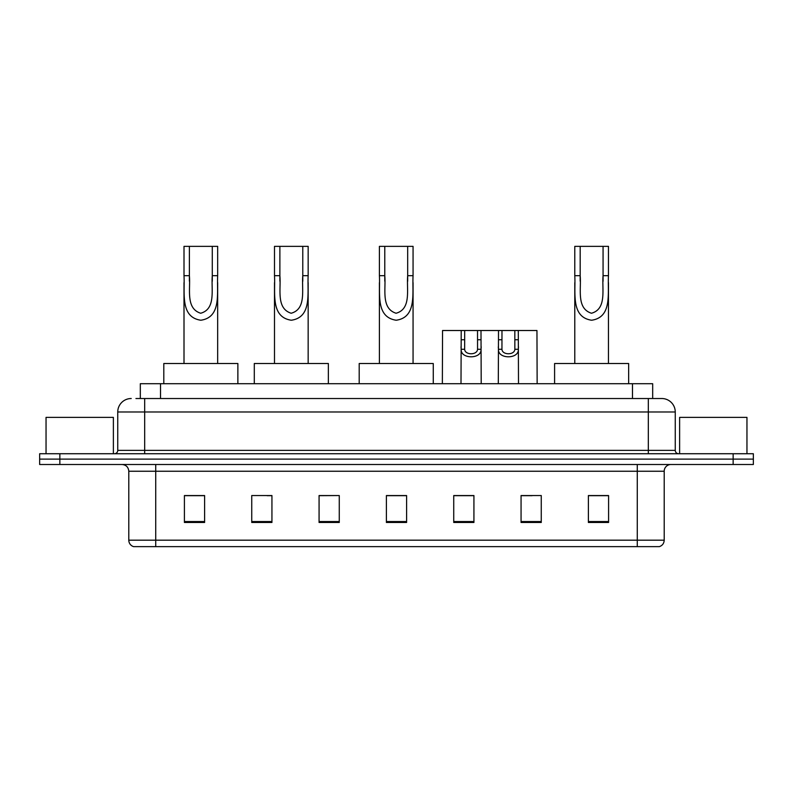 <?xml version="1.0" encoding="UTF-8"?>
<svg xmlns="http://www.w3.org/2000/svg" width="793" height="793" viewBox="0 0 793 793"><rect width="100%" height="100%" fill="white"/><g stroke="black" fill="none" stroke-linecap="round" stroke-linejoin="round"><path stroke-width="1.19" d="M135.94 398.522L144.683 398.522L135.94 398.522L140.321 398.522L140.321 383.703L652.679 383.703L652.679 398.522M131.222 398.522A13.461 13.461 0 0 0 117.751 411.983L117.751 450.365A3.37 3.37 0 0 1 114.39 453.735M675.249 411.983L144.683 411.983L144.683 398.522L661.778 398.522A13.461 13.461 0 0 1 675.249 411.983L675.249 450.365C675.448 452.406 676.568 453.527 678.61 453.735M59.852 453.735L39.65 453.735L39.65 459.117L59.852 459.117L39.65 459.117L39.65 464.5L59.852 464.5L59.852 459.117L733.148 459.117L59.852 459.117L59.852 453.735L733.148 453.735L733.148 459.117L753.35 459.117L733.148 459.117L733.148 464.5L59.852 464.5M733.148 464.5L753.35 464.5L753.35 453.735L733.148 453.735M661.58 398.522L657.06 398.522M664.207 540.182C664.019 543.413 662.403 545.564 659.36 546.645L637.275 546.645L637.275 540.182L664.207 540.182L664.207 471.24A6.731 6.731 0 0 1 670.937 464.5M637.275 546.645L133.64 546.645A6.731 6.731 0 0 1 128.793 540.182L128.793 471.24C128.397 467.146 126.156 464.906 122.063 464.5M608.588 522.478L608.588 495.546L588.386 495.546L588.386 522.478L608.588 522.478M541.262 522.478L541.262 495.546L521.06 495.546L521.06 522.478L541.262 522.478M473.927 522.478L473.927 495.546L453.735 495.546L453.735 522.478L473.927 522.478M204.614 522.478L204.614 495.546L184.412 495.546L184.412 522.478L204.614 522.478M271.94 522.478L271.94 495.546L251.738 495.546L251.738 522.478L271.94 522.478M339.265 522.478L339.265 495.546L319.073 495.546L319.073 522.478L339.265 522.478M406.601 522.478L406.601 495.546L386.399 495.546L386.399 522.478L406.601 522.478M625.023 546.645L155.725 546.645L155.725 540.182L637.275 540.182L637.275 471.24L128.793 471.24M522.002 495.675L532.103 495.675M339.265 495.546L319.073 495.675L339.265 495.546M267.092 495.675L271.94 495.675M466.056 495.675L457.502 495.675M406.601 495.675L386.399 495.675M204.614 495.675L184.412 495.675M473.927 495.675L453.735 495.675M608.588 495.675L588.386 495.675M113.379 453.735L113.379 417.376L46.044 417.376L46.044 453.735M189.388 246.355L217.669 246.355L217.669 275.696C216.717 292.766 221.782 317.259 200.807 320.233C179.852 317.141 184.987 292.756 184.006 275.696L184.006 246.355L189.388 246.355L189.388 281.178M184.006 275.696L189.388 275.696C190.627 289.058 185.443 308.457 200.688 313.245C216.231 308.953 211.077 289.177 212.286 275.696L212.286 246.355M217.669 275.696L212.286 275.696L212.286 281.267M184.006 282.635L184.006 363.511M217.669 282.645L217.669 363.511M237.87 383.703L237.87 363.511L163.804 363.511L163.804 383.703M279.879 246.355L308.16 246.355L308.16 275.696C307.208 292.766 312.273 317.259 291.299 320.233C270.344 317.141 275.478 292.756 274.497 275.696L274.497 246.355L279.879 246.355L279.879 281.178M274.497 275.696L279.879 275.696C281.119 289.058 275.934 308.457 291.18 313.245C306.722 308.953 301.568 289.177 302.777 275.696L302.777 246.355M308.16 275.696L302.777 275.696L302.777 281.267M274.497 282.635L274.497 363.511M308.16 282.645L308.16 363.511M328.361 383.703L328.361 363.511L254.295 363.511L254.295 383.703M384.783 246.355L413.064 246.355L413.064 275.696C412.112 292.766 417.177 317.259 396.203 320.233C375.238 317.141 380.382 292.756 379.401 275.696L379.401 246.355L384.783 246.355L384.783 281.178M379.401 275.696L384.783 275.696C386.013 289.058 380.838 308.457 396.084 313.245C411.626 308.953 406.462 289.177 407.681 275.696L407.681 246.355M413.064 275.696L407.681 275.696L407.681 281.267M379.401 282.635L379.401 363.511M413.064 282.645L413.064 363.511M433.265 383.703L433.265 363.511L359.199 363.511L359.199 383.703M580.179 246.355L608.459 246.355L608.459 275.696C607.497 292.766 612.563 317.259 591.598 320.233C570.633 317.141 575.777 292.756 574.786 275.696L574.786 246.355L580.179 246.355L580.179 281.178M574.786 275.696L580.179 275.696C581.408 289.058 576.224 308.457 591.479 313.245C607.012 308.953 601.857 289.177 603.067 275.696L603.067 246.355M608.459 275.696L603.067 275.696L603.067 281.267M574.786 282.635L574.786 363.511M608.459 282.645L608.459 363.511M628.651 383.703L628.651 363.511L554.594 363.511L554.594 383.703M746.956 453.735L746.956 417.376L679.621 417.376L679.621 453.735M464.678 330.512L464.648 349.277C464.886 355.254 477.317 355.254 477.555 349.277L477.525 330.512L461.209 330.512L461.001 383.703M477.525 330.512L480.994 330.512L481.202 383.703M481.202 346.848L481.014 349.277C481.827 359.298 460.386 359.298 461.189 349.277L461.001 346.848M501.979 330.512L501.949 349.277C502.187 355.254 514.617 355.254 514.855 349.277L514.826 330.512L498.51 330.512L498.301 383.703M514.826 330.512L518.295 330.512L518.503 383.703M518.503 346.848L518.315 349.277C519.128 359.298 497.687 359.298 498.49 349.277L498.301 346.848M461.209 330.512L442.553 330.512L442.355 383.703M480.994 330.512L498.51 330.512M518.295 330.512L536.95 330.512L537.148 383.703M160.523 398.522L160.523 383.703M632.477 398.522L632.477 383.703M144.683 453.735L144.683 411.983L117.751 411.983M117.751 450.365L675.249 450.365M648.317 398.522L648.317 453.735M637.275 464.5L637.275 471.24L664.207 471.24M128.793 540.182L155.725 540.182L155.725 464.5M406.601 521.536L386.399 521.536M339.265 521.536L319.073 521.536M271.94 521.536L251.738 521.536M204.614 521.536L184.412 521.536M473.927 521.536L453.735 521.536M541.262 521.536L521.06 521.536M608.588 521.536L588.386 521.536M481.014 349.277L477.555 349.277M464.648 349.277L461.189 349.277M464.678 339.751L461.209 339.751M480.994 339.751L477.525 339.751M518.315 349.277L514.855 349.277M501.949 349.277L498.49 349.277M501.979 339.751L498.51 339.751M518.295 339.751L514.826 339.751"/></g></svg>
